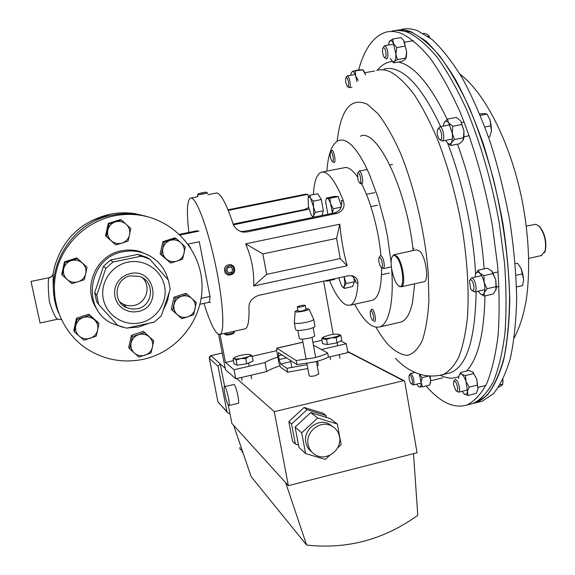 <?xml version="1.0" encoding="UTF-8"?>
<svg xmlns="http://www.w3.org/2000/svg" width="575" height="575" viewBox="0 0 575 575"><rect width="100%" height="100%" fill="white"/><g stroke="black" fill="none" stroke-linecap="round" stroke-linejoin="round"><path stroke-width="0.86" d="M308.121 444.497C309.084 449.125 311.535 452.597 315.488 454.926C326.528 461.818 342.477 449.643 339.502 436.691C338.481 431.732 335.778 428.102 331.394 425.816C320.354 419.728 305.181 431.854 308.121 444.497M332.602 426.485L328.943 423.919C317.975 417.874 302.91 429.899 305.835 442.455C306.626 446.401 308.588 449.542 311.715 451.885M228.505 405.361L228.922 405.533C230.51 405.375 226.78 388.147 224.847 386.688L224.458 386.544C222.892 386.759 226.536 403.679 228.505 405.361M238.151 403.334L238.237 403.312C239.912 403.132 236.188 385.94 234.169 384.503L224.537 386.529M274.275 411.657L288.37 485.667L417.062 452.762L404.743 381.606L403.938 380.614L274.275 411.657L236.814 378.544M225.235 368.309L220.211 363.867L224.645 386.501M337.568 447.982L341.119 444.669L337.345 424.034L317.659 418.018L301.688 432.817L305.577 453.567L325.313 459.411L329.705 455.314M295.37 444.058L291.582 423.983L288.822 421.576L292.574 441.456L295.37 444.058L298.482 444.985M326.435 417.421L326.097 415.56L323.021 413.245L304.118 407.445L288.822 421.576M291.582 423.983L307.028 409.716L326.097 415.56M228.297 405.095L231.89 423.437L233.644 425.363L251.153 476.675L306.633 545.057C347.113 549.499 384.165 539.58 417.788 515.293L413.482 453.682M288.37 485.667L233.644 425.363M285.682 482.705L306.633 545.057M220.211 363.867L218.018 366.217L209.365 358.39L210.881 355.623L220.211 363.867M227.276 412.261L217.947 401.868L209.286 357.938M229.964 413.598L228.124 413.166L226.909 411.484L218.018 366.217M226.909 411.484L217.99 402.098M307.028 409.716L304.118 407.445M305.577 453.567L298.935 447.379L295.112 427.067L310.737 412.613L330.028 418.521L337.345 424.034M317.659 418.018L310.737 412.613M301.688 432.817L295.112 427.067M477.976 402.27L482.159 401.228L493.343 393.782C500.128 385.552 505.784 373.772 510.312 358.455C514.043 341.176 516.163 321.022 516.673 297.994C516.163 273.664 513.885 248.069 509.853 221.202C504.836 194.213 498.374 168.087 490.475 142.837C481.922 118.709 472.628 97.304 462.595 78.631C452.381 61.92 442.218 48.882 432.098 39.517L417.622 30.719C411.714 28.542 406.209 28.168 401.106 29.591M471.895 403.779L476.021 402.752L487.039 395.348C493.709 387.133 499.251 375.374 503.678 360.058C507.301 342.786 509.328 322.625 509.759 299.582C509.184 275.231 506.855 249.615 502.787 222.719C497.756 195.694 491.294 169.532 483.424 144.239C474.9 120.067 465.664 98.62 455.702 79.903C445.575 63.157 435.498 50.083 425.478 40.681L411.175 31.841C405.591 29.742 400.372 29.296 395.528 30.497M358.649 69.934C364.356 48.954 373.333 36.405 385.573 32.286C390.49 30.892 395.816 31.302 401.551 33.523C410.78 38.101 420.411 46.453 430.438 58.578C440.529 72.867 450.326 90.491 459.82 111.449C473.57 144.864 484.912 184.403 492.25 224.983L497.497 264.701C499.409 290.332 499.618 313.756 498.122 334.988C495.715 354.502 491.927 370.667 486.773 383.489C480.98 394.227 474.339 401.408 466.864 405.03C454.473 408.674 441.492 402.989 427.922 387.988L426.104 385.954M391.834 31.201C396.822 29.792 402.22 30.195 408.02 32.394C417.364 36.944 427.103 45.267 437.23 57.356C447.415 71.609 457.283 89.19 466.835 110.105C480.671 143.455 492.035 182.929 499.337 223.467L504.527 263.134C506.381 288.736 506.518 312.153 504.936 333.378C502.428 352.892 498.539 369.064 493.271 381.893C487.363 392.646 480.614 399.848 473.024 403.499L468.927 404.52M397.828 30.382L410.708 31.977C419.994 36.304 429.669 44.34 439.746 56.077C449.88 69.934 459.72 87.105 469.265 107.568C478.422 129.655 486.515 153.662 493.558 179.587C503.218 220.009 508.559 258.764 509.572 295.845C509.378 318.981 507.588 339.358 504.21 356.953C500.034 372.643 494.716 384.855 488.261 393.595C484.438 397.979 480.326 400.933 475.92 402.464L474.605 402.881M347.142 265.758L253.668 286.005C254.294 271.846 251.627 257.787 245.654 243.836L339.76 224.214C341.133 238.877 343.591 252.727 347.142 265.758L340.184 258.563L336.583 238.359L262.847 253.92L266.685 274.361L340.184 258.563M371.594 300.423L372.801 300.15C378.738 297.685 381.663 286.839 381.592 267.619M380.909 255.451C378.688 229.691 370.113 198.835 360.697 182.21M357.341 176.755C352.993 170.538 349.047 167.447 345.496 167.49L322.395 172.018M207.92 194.666L216.725 192.977C221.001 193.782 226.385 203.866 232.868 223.229C234.284 227.736 237.597 230.69 242.808 232.084L246.639 232.02L336.95 213.39C343.189 210.924 345.309 206.691 343.318 200.689C335.829 181.944 328.957 172.385 322.704 172.004L321.238 172.248C316.696 174.175 314.087 181.621 313.418 194.594M188.873 232.429C186.537 212.11 187.019 200.689 190.318 198.152L191.173 198.03C196.549 198.21 207.848 228.462 215.517 264.902C223.237 301.329 224.976 332.695 220.038 334.413L217.767 333.91C213.814 330.438 209.207 320.268 203.945 303.399M329.525 280.514C335.318 294.378 340.975 302.565 346.481 305.066L350.232 305.21C354.559 303.528 357.125 296.233 357.923 283.331C358.096 279.572 356.133 277.042 352.029 275.756L348.055 275.813L258.649 295.356C252.087 297.9 248.853 301.897 248.946 307.359C249.349 320.253 248.141 327.383 245.324 328.742L244.569 328.914M308.638 207.561L304.355 209.566L233.184 224.099M240.573 231.481L243.901 231.366L253.942 229.533L333.967 213.037C337 212.347 339.315 210.615 340.918 207.841L341.845 202.623L341.399 200.538L343.318 200.689M357.923 283.331L355.947 282.72L355.695 280.866L353.151 276.841L351.246 275.633M308.998 209.113L233.507 224.839M253.668 286.005L266.685 274.361M245.654 243.836L262.847 253.92M339.76 224.214L336.583 238.359M57.744 319.204L57.687 319.218C55.653 318.485 52.878 312.663 49.364 301.767C48.092 288.909 47.926 280.952 48.861 277.905L51.75 276.295M146.05 216.279L135.463 213.735C127.039 212.391 118.601 212.549 110.163 214.195C81.549 221.095 63.013 238.625 54.546 266.771L53.116 273.499C53.367 274.584 51.807 297.289 58.003 311.456M112.571 215.107C121.203 213.426 129.821 213.26 138.438 214.633L148.846 217.106L138.438 214.633C129.821 213.26 121.203 213.426 112.571 215.107C69.309 222.353 41.227 273.06 58.585 312.951C41.227 273.06 69.309 222.353 112.571 215.107M53.116 273.499C52.634 275.827 51.218 277.301 48.861 277.905M208.258 302.457L208.596 302.385C209.458 301.961 209.932 299.985 210.004 296.463L201.157 298.382M197.412 230.69L179.407 234.363M188.011 244.102L190.627 247.904M210.004 296.463L199.302 241.766L188.241 244.044M279.773 365.93C273.88 367.784 269.517 369.668 266.685 371.579L235.764 378.788L225.493 369.66L218.601 334.398M266.685 371.579L264.974 362.573L234.003 369.739L235.764 378.788M340.659 340.953L346.287 343.749L347.882 352.64L328.131 357.248M228.239 210.385L307.877 194.328L305.584 194.185L228.002 209.81M307.877 194.328L308.437 197.433M220.002 334.427L225.472 362.437L234.003 369.739M321.957 340.271L312.908 342.348M276.618 350.685L252.188 356.299M233.4 360.618L225.472 362.437M323.596 281.161L333.227 334.341M277.818 357.118C272.047 358.922 267.77 360.741 264.974 362.573M346.287 343.749L321.36 349.521M137.217 308.782L131.725 309.062L126.442 307.589C112.032 301.724 114.957 278.329 130.453 275.842L139.574 276.431C155.315 281.118 153.453 306.072 137.217 308.782M119.693 301.853L123.438 304.268L126.327 305.303L130.13 305.814L133.953 305.44C146.424 303.269 151.606 286.127 142.334 277.682M138 311.528L133.652 311.973L129.317 311.449L125.221 309.982L121.555 307.639L118.522 304.534L116.265 300.826L114.899 296.693L114.504 292.359L115.093 288.025L116.646 283.928L119.075 280.262L122.259 277.222L126.033 274.958L130.216 273.585C154.661 267.583 162.624 307.172 138 311.528M127.866 262.15C144.325 258.628 161.446 269.948 164.565 286.113C167.914 302.227 156.63 319.355 140.314 322.819C124.056 326.521 106.634 315.51 103.327 299.158C99.777 282.864 111.363 265.427 127.866 262.15M149.831 259.21L146.56 257.284L137.806 254.394L110.522 260.022L112.973 262.027L140.882 256.256L144.016 257.003L149.831 259.21L168.396 280.133L170.229 289.261L161.287 315.833L154.28 322.115L126.665 328.174L117.681 325.364L98.713 304.563L96.593 301.588L94.695 292.56L96.772 295.327L105.814 268.353L103.529 266.203L94.695 292.56M128.06 327.915L138.553 327.053L148.005 323.668M163.861 308.854L167.39 301.135L169.143 292.862M168.223 279.924C164.27 265.981 155.3 256.802 141.313 252.382C135.312 250.75 129.231 250.549 123.086 251.778C88.794 257.126 80.637 308.171 111.471 323.179L122.741 327.261M149.09 255.472L139.596 251.39C133.666 249.78 127.664 249.579 121.591 250.793C95.249 255.192 81.521 289.39 97.7 310.263M143.887 359.174C177.567 351.641 202.709 319.707 202.048 285.746C201.624 251.785 175.159 220.793 140.695 215.316C131.941 213.929 123.172 214.087 114.396 215.805C86.099 221.389 62.28 244.432 56.041 272.622C49.795 300.811 61.712 331.193 84.956 347.573C102.997 359.727 122.64 363.601 143.887 359.174M110.522 260.022L103.529 266.203M140.882 256.256L137.806 254.394M105.814 268.353L112.973 262.027M98.713 304.563L96.772 295.327M360.489 136.153C376.891 127.743 406.791 189.06 413.152 250.571M414.625 283.827L412.57 302.249C410.097 313.612 406.252 320.203 401.027 322.029L399.223 322.446M326.852 171.134L327.103 168.18C328.684 152.131 332.688 142.83 339.121 140.264L342.772 140.005L346.768 141.45L351.037 144.634L355.508 149.543L360.094 156.134L364.708 164.306L369.243 173.923L377.703 196.758L384.704 222.769L387.457 236.268L391.151 262.746M391.654 268.856C392.711 284.316 392.323 297.117 390.482 307.251C388.29 318.593 384.74 325.148 379.823 326.902C372.104 328.785 363.716 321.224 354.66 304.218M307.1 364.672L286.925 368.302L280.701 364.011L279.069 359.591L278.357 352.554L296.937 364.607L314.144 362.02C320.527 360.503 325.285 358.85 328.433 357.075L327.7 353.036C324.544 354.789 319.779 356.428 313.397 357.945L296.183 360.539L276.74 348.162L276.74 351.411L278.882 362.753L280.499 367.166L287.651 372.183L307.819 368.561M317.192 365.657L318.313 365.226L317.601 361.359L316.48 361.783M327.7 353.036L313.418 345.108M286.925 368.302L287.651 372.183M296.183 360.539L296.937 364.607M397.411 284.596L398.029 285.279C405.138 293.128 403.693 264.874 396.477 257.039C394.277 254.639 392.682 254.955 391.697 257.995C389.749 263.903 393.135 279.687 397.411 284.596M392.473 256.285L393.918 254.739L397.073 256.321C402.924 262.509 406.187 286.012 401.357 286.781L399.036 286.062M394.27 254.66L416.623 249.823L419.944 251.361C426.032 257.463 429.173 280.887 424.062 281.721L423.682 281.808M300.243 305.728L297.253 306.842C297.455 307.323 299.137 307.258 302.292 306.64L305.282 305.533C305.066 305.052 303.392 305.117 300.243 305.728M297.282 307.007L298.008 310.917C298.217 311.413 299.891 311.348 303.047 310.737L306.001 309.451M305.842 308.603L308.998 309.077C308.66 309.688 306.928 310.356 303.808 311.082C298.152 312.175 295.255 312.261 295.112 311.334L297.85 310.076M313.591 318.981L313.734 319.456C313.102 320.34 310.701 321.267 306.525 322.252C298.863 323.747 294.781 323.862 294.278 322.597M314.928 325.975L315.014 326.413C314.381 327.319 311.988 328.268 307.819 329.259C300.157 330.754 296.075 330.848 295.564 329.533L294.357 323.021M314.582 335.548L314.647 335.908C314.158 336.655 312.268 337.417 308.983 338.208C302.946 339.387 299.719 339.437 299.302 338.352L297.843 330.46M318.708 373.901L315.229 375.741C311.449 376.481 309.415 376.452 309.134 375.647L306.877 363.465M412.311 383.475L411.197 383.798C409.515 381.433 408.811 378.724 409.077 375.683L409.091 375.626C409.925 372.514 413.324 380.765 412.311 383.475M409.673 375.022L410.378 373.556C412.908 375.317 414.086 378.882 413.899 384.251L413.353 384.97L411.527 384.021M472.801 282.102C474.713 288.327 474.361 291.043 471.737 290.267L470.53 288.406L469.452 280.988C470.221 279.012 471.335 279.385 472.801 282.102M470.055 279.896L471.356 277.962C472.377 277.725 473.426 278.717 474.512 280.931C476.553 286.429 476.646 290.102 474.806 291.935L472.384 290.727M516.508 286.961L522.653 285.559L523.631 279.472L522.732 273.779L516.005 275.296M515.2 263.681L517.464 263.178L521.029 268.252L522.732 273.779M521.029 268.252L523.631 279.472M382.562 48.954L382.742 48.264C384.869 46.985 385.976 49.651 386.055 56.249L385.042 57.831L383.741 56.63L382.605 52.893L382.562 48.954M383.252 47.459L384.531 45.734C387.018 47.042 388.118 50.801 387.838 56.997L386.716 58.973L384.704 57.752M427.922 36.311L429.051 36.117L429.848 37.727M423.437 33.465L424.3 33.314L427.534 34.55L429.051 36.117M429.956 37.813L429.087 36.189M83.95 340.184L96.219 336.109L97.649 330.043L98.929 323.718L89.377 315.344L77.064 319.391L74.347 331.84L83.95 340.184M77.064 319.391L76.497 318.241L73.808 330.596L74.347 331.84M76.497 318.241L88.722 314.23L89.377 315.344M88.722 314.23L98.196 322.539L98.929 323.718M94.235 319.657C97.254 322.503 98.397 325.967 97.649 330.043C96.622 334.068 94.128 336.813 90.16 338.28C86.106 339.48 82.455 338.776 79.221 336.152C76.173 333.313 75.023 329.849 75.763 325.745C76.798 321.698 79.307 318.945 83.289 317.486C87.364 316.3 91.015 317.026 94.235 319.657M176.094 238.388L164.091 242.233L161.367 254.588L170.638 263.041L176.762 261.172L182.591 259.167L185.315 246.876L176.094 238.388L174.764 237.892L162.854 241.701L164.091 242.233M161.367 254.588L160.145 253.963L170.638 263.041M160.145 253.963L162.854 241.701M166.139 258.887C163.199 256.019 162.107 252.547 162.854 248.472C163.889 244.461 166.347 241.759 170.236 240.364C174.203 239.243 177.74 240.027 180.852 242.693C183.77 245.575 184.855 249.04 184.101 253.086C183.073 257.075 180.622 259.771 176.762 261.172C172.809 262.308 169.273 261.546 166.139 258.887M151.009 353.021L153.719 340.788L144.433 332.566L132.379 336.598L129.67 348.881L134.457 353.136L139.013 357.082L151.009 353.021M129.67 348.881L128.707 347.523L131.395 335.326L143.347 331.329L153.719 340.788M131.395 335.326L132.379 336.598M143.347 331.329L144.433 332.566M138.518 334.707C142.507 333.529 146.064 334.233 149.198 336.813C152.138 339.617 153.23 343.023 152.483 347.048C151.462 351.023 149.011 353.733 145.137 355.199C141.17 356.392 137.612 355.709 134.457 353.136C131.495 350.348 130.388 346.926 131.129 342.88C132.157 338.891 134.622 336.167 138.518 334.707M109.085 223.804L106.346 236.325L115.884 244.936L122.094 243.045L128.103 241.054L130.834 228.591L121.354 219.952L109.085 223.804L108.265 223.416L120.441 219.592L121.354 219.952M115.884 244.936L105.556 235.836L108.265 223.416M105.556 235.836L106.346 236.325M122.094 243.045C118.055 244.181 114.425 243.397 111.212 240.688C108.186 237.77 107.051 234.241 107.798 230.115C108.84 226.047 111.349 223.316 115.316 221.914C119.37 220.8 123 221.598 126.198 224.322C129.202 227.254 130.324 230.769 129.569 234.873C128.534 238.912 126.047 241.644 122.094 243.045M358.031 180.104L357.478 173.528C358.16 172.076 359.037 172.816 360.101 175.742C361.287 180.967 361.035 183.303 359.353 182.757L358.031 180.104M357.909 172.831L359.066 171.134C359.943 171.012 360.827 172.263 361.711 174.886C362.998 179.81 362.998 182.915 361.725 184.187L359.763 183.058M378.738 259.102L378.903 257.995C380.679 256.809 381.879 259.368 382.512 265.657C382.353 267.418 381.857 267.936 381.002 267.202C379.55 265.226 378.796 262.531 378.738 259.102M379.335 257.277L380.47 255.544C382.727 256.608 384.021 260.18 384.359 266.254L383.453 268.611L381.433 267.504M313.655 217.228L313.727 215.23L315.352 212.419L313.497 206.964L313.317 201.157L310.687 198.404L309.745 195.335L308.157 198.21C308.682 196.557 309.522 196.621 310.687 198.404L313.497 206.964L313.727 215.23C313.181 216.833 312.333 216.717 311.176 214.892L308.416 206.425L308.157 198.21M309.745 195.335L317.695 193.732L321.324 199.532L323.344 210.781L321.863 215.532M323.344 210.781L315.352 212.419M311.672 215.611L313.317 217.292M321.324 199.532L313.317 201.157M341.262 207.129L333.263 208.768L330.611 203.701L329.748 198.282L338.179 196.571L334.815 196.348L326.463 198.044L326.111 199.417M329.748 198.282L326.463 198.044M338.179 196.571L341.521 206.432M332.465 213.354L333.263 208.768M327.815 214.31L325.702 201.947C325.831 199.554 326.334 198.353 327.211 198.346C328.311 198.555 329.446 200.337 330.611 203.701L332.436 213.354M353.733 277.366L354.502 281.728L346.157 283.568L344.058 276.683M354.502 281.728L352.489 286.587L344.217 288.413L344.31 286.192L346.157 283.568M342.067 286.249L344.217 288.413M344.001 276.697L344.231 277.897C344.878 281.721 344.899 284.488 344.31 286.192C343.634 287.651 342.657 287.327 341.363 285.222L338.718 277.854M334.564 278.76L334.578 279.407L326.693 281.132L326.471 280.528M324.738 280.909L326.693 281.132M196.319 302.543L187.184 294.263L175.296 298.195L172.579 310.435L181.757 318.687L187.838 316.825L193.603 314.726L196.319 302.543M181.757 318.687L171.285 309.379L173.973 297.232L185.783 293.336L187.184 294.263M171.285 309.379L172.579 310.435M173.973 297.232L175.296 298.195M174.074 304.427C175.102 300.445 177.538 297.749 181.391 296.326C185.322 295.176 188.83 295.909 191.913 298.511C194.796 301.322 195.867 304.736 195.119 308.746C194.091 312.699 191.669 315.395 187.838 316.825C183.921 317.982 180.413 317.271 177.316 314.683C174.405 311.873 173.327 308.459 174.074 304.427M62.222 275.13L71.933 283.683L84.309 279.694L85.74 273.527L87.033 267.188L77.381 258.606L64.953 262.559L62.222 275.13L61.777 274.325L64.479 261.855L64.953 262.559M64.479 261.855L76.813 257.938L77.381 258.606M76.813 257.938L87.033 267.188M85.74 273.527C84.705 277.588 82.182 280.334 78.186 281.779C74.089 282.943 70.409 282.188 67.138 279.5C64.055 276.589 62.891 273.067 63.638 268.928C64.673 264.845 67.21 262.085 71.228 260.655C75.339 259.498 79.027 260.274 82.275 262.976C85.33 265.894 86.487 269.409 85.74 273.527M438.725 128.563C441.471 128.627 443.023 140.537 440.206 139.84L439.293 139.258C437.474 136.483 436.871 133.335 437.482 129.813L438.725 128.563M438.15 128.721L439.94 126.773C443.145 126.773 445.366 140.501 442.254 141.04L439.918 139.754M484.883 127.017L491.158 125.796L491.388 131.179L489.735 136.893L488.534 137.13M480.305 115.345L486.96 114.058L490.001 119.729L491.158 125.796M479.723 113.936L485.128 113.649L486.96 114.058M491.388 131.179L490.001 119.729M371.184 310.831C373.225 311.873 374.728 321.935 372.614 320.368L372.406 320.203C370.695 317.616 369.991 314.683 370.293 311.398L371.184 310.831M370.638 310.809L371.687 309.17L372.248 309.271C374.462 310.32 376.582 321.145 374.641 321.468L373.98 321.303M345.611 81.988L345.704 78.006C346.675 76.676 347.58 78.028 348.421 82.06C348.773 85.661 348.357 87.091 347.171 86.365L345.611 81.988M346.064 77.453L347.163 75.922C348.342 76.037 349.284 78.013 349.988 81.851C350.391 85.179 350.132 87.12 349.226 87.68L347.494 86.609M332.451 161.575L332.048 161.316C330.481 158.7 329.906 155.76 330.316 152.512L330.97 151.901C332.76 152.08 334.319 162.287 332.451 161.575M330.668 151.951L332.012 150.355C334.111 150.506 336.188 162.33 334.168 162.624L332.379 161.553M457.578 387.457C457.844 390.59 457.305 391.697 455.939 390.784L453.503 384.747L453.538 381.973C454.926 380.183 456.277 382.008 457.578 387.457M453.963 381.175L455.084 379.399C456.96 379.673 458.404 382.375 459.418 387.507C459.727 390.166 459.439 391.719 458.57 392.172L456.421 391.108M498.518 387.284L501.666 385.502L502.715 384.222L500.034 384.876M502.96 379.421L502.715 384.222M502.967 379.407L502.895 382.706M538.516 225.63L539.788 226.758C544.899 233.623 546.775 241.493 545.409 250.362L544.503 252.662M541.341 255.573L545.107 250.937C546.523 241.694 544.575 233.493 539.257 226.342L535.993 224.264L526.298 226.083M331.207 337.863C337.36 336.605 339.962 335.462 339.027 334.427C337.626 333.946 334.959 334.025 331.013 334.672L323.703 336.828C321.792 338.467 324.293 338.812 331.207 337.863M340.838 335.318L341.744 340.371L337.094 342.858L327.441 344.547L326.514 339.458L331.207 337.884L336.174 337.769L340.838 335.318L339.027 334.427M326.514 339.458L321.662 338.675L322.582 343.721L327.441 344.547M337.094 342.858L336.174 337.769M323.15 337.209L321.662 338.675M234.449 358.642C237.453 360.13 254.085 355.911 250.42 354.603L250.341 354.574C245.669 354.063 240.544 354.955 234.952 357.255L234.449 358.642M252.116 355.932L253.101 361.064L246.725 363.774L237.123 365.19L234.032 363.882L233.04 358.764L234.435 358.656L236.124 360.036L240.767 358.584L245.733 358.613L248.795 356.522L252.116 355.932L250.233 354.531M237.123 365.19L236.124 360.036M233.04 358.764L234.104 357.88M246.725 363.774L245.733 358.613M478.256 291.151L480.01 293.53C481.872 295.248 483.287 294.975 484.258 292.711L484.193 296.06L493.077 294.033L495.83 290.073L496.376 287.773L495.772 279.86L495.959 286.681L486.989 288.722L484.15 282.483C483.101 278.221 481.634 275.123 479.751 273.197C477.875 271.551 476.481 271.889 475.547 274.21L475.007 277.143M475.611 274.038L478.213 270.178L487.104 268.194L491.33 270.602L492.43 271.867L495.772 279.86L492.94 273.635L483.97 275.648L484.15 282.483C485.077 286.774 485.113 290.181 484.258 292.711L486.989 288.722M478.213 270.178L479.751 273.197L483.97 275.648M491.33 270.602L492.94 273.635M495.83 290.073L495.959 286.681M484.193 296.06L480.168 293.688M430.143 376.079L430.682 380.212L430.086 384.107M416.774 384.143L418.047 386.091L419.577 387.076C420.67 386.989 421.18 385.473 421.108 382.533L419.319 374.109M413.907 371.989L413.892 372.715M428.857 376L422.014 377.653L421.108 382.533L422.395 386.86L418.923 386.867M429.511 376.043L430.682 380.212L429.762 385.07L422.395 386.86M419.383 374.131L422.014 377.653M390.267 58.341L392.409 61.467L393.523 61.834L394.321 61.453C395.463 60.246 395.974 57.701 395.844 53.82L393.48 43.528L396.815 47.588L405.188 46.108L404.311 41.623L402.816 39.409M403.672 40.48L406.676 51.894L406.331 56.868L405.698 58.679M389.088 41.781L392.639 39.05L393.48 43.528C392.1 40.839 390.813 40.006 389.627 41.019L388.24 45.08M403.564 40.372L400.976 37.591L392.639 39.05M396.815 47.588L395.844 53.82L397.361 59.577L394.321 61.453L393.767 62.862L392.121 61.23M405.188 46.108L406.676 51.894L405.691 58.089L397.361 59.577M405.691 58.089L405.073 59.527L402.011 61.381L393.767 62.862M445.74 140.35L446.811 142.133C448.543 144.368 450.031 144.591 451.267 142.801C452.417 140.724 452.741 137.518 452.245 133.17L454.444 139.553L463.464 137.777L463.96 130.877L460.855 121.325L461.775 124.487L452.733 126.241L448.701 122.921C446.94 120.728 445.46 120.563 444.252 122.439L443.224 126.097M461.775 124.487L463.96 130.877L463.932 137.497L463.306 139.739M452.733 126.241L452.245 133.17L447.372 119.111L443.979 122.985M460.388 120.664L456.356 117.379L447.372 119.111M454.444 139.553L451.267 142.801L450.786 145.482L447.515 142.974M463.464 137.777L462.904 140.501L459.713 143.721L450.786 145.482M363.831 70.775L362.825 69.755L363.831 70.775L365.643 74.851L362.811 69.769L352.518 71.322L351.045 73.298L350.757 75.275M356.924 81.549L355.738 76.073C354.703 73.025 353.632 71.444 352.518 71.322L359.397 69.798L362.825 69.755M355.314 71.12L355.738 76.073L358.175 80.363M472.873 372.162L476.711 379.033L478.033 388.822L476.193 393.451L468.028 395.471L466.059 381.635C464.787 377.89 463.342 375.453 461.739 374.325C460.208 373.477 459.231 374.325 458.814 376.869L458.699 378.515M462.048 391.316L464.377 394.141C465.951 395.075 466.95 394.234 467.382 391.611L469.178 387.133L466.059 381.635L465.391 375.561L473.599 373.57L476.711 379.033L477.401 385.113L469.178 387.133M477.401 385.113L478.012 388.995M463.996 393.846L468.028 395.471M459.202 375.317L460.546 372.514L461.739 374.325L465.391 375.561M473.663 372.988L472.334 371.759L468.668 370.544L460.546 372.514M473.297 372.665L473.599 373.57M233.967 266.584L230.934 264.536C225.213 264.809 223.316 267.67 225.242 273.103L228.138 275.116C233.932 274.951 235.872 272.104 233.967 266.584M233.184 267.454C230.259 263.034 223.251 268.259 226.514 272.442C229.454 276.863 236.433 271.63 233.184 267.454M228.031 267.418L226.758 270.315L228.577 272.845L231.675 272.478L232.947 269.582L231.128 267.052L228.031 267.418M231.897 269.143L232.947 269.582M230.632 272.025L231.675 272.478M234.456 331.825L234.305 332.249C230.561 333.823 227.298 334.384 224.523 333.946L224.451 333.428M233.558 333.378L233.4 333.572C230.539 334.772 228.045 335.203 225.925 334.866L224.724 334.082M197.491 195.04L207.604 193.114M205.534 192.187L198.497 193.588L205.534 192.187M200.661 193.099L205.261 192.33L200.697 193.315M239.732 447.573L240.134 449.046L242.132 450.239M222.245 353.036L210.845 355.616L222.237 353.014M403.204 380.578L347.731 351.799M210.824 355.637L210.845 355.616C209.595 356.522 209.077 357.327 209.286 358.031M384.014 69.101C388.463 67.807 393.307 68.389 398.547 70.847C412.354 77.496 426.398 96.075 440.666 126.586M377.279 70.272C381.599 64.961 386.616 62.028 392.344 61.482M398.669 61.985L403.801 63.76C417.967 70.265 432.414 88.78 447.142 119.305M376.812 70.402C381.175 69.122 385.94 69.719 391.108 72.191C398.489 76.568 406.144 83.964 414.079 94.386C422.036 106.497 429.726 121.174 437.151 138.41C448.083 166.412 456.521 196.995 462.48 230.158C467.547 263.12 469.178 292.459 467.374 318.176C465.592 333.838 462.71 346.84 458.735 357.183C454.243 365.858 449.039 371.637 443.131 374.519L440.357 375.231M447.544 143.002C462.645 181.686 473.369 231.811 475.611 274.045M476.136 291.633C475.223 339.674 466.598 366.728 450.247 372.801L447.019 373.585M337.166 141.184C340.86 109.279 350.923 96.974 367.339 104.276L378.027 113.764C385.509 123.452 392.883 136.325 400.157 152.382C414.331 186.702 425.047 232.508 428.202 272.6L428.893 300.315C427.98 316.768 425.773 330.187 422.28 340.558C418.162 348.946 413.231 353.884 407.488 355.372C401.443 354.947 395.126 351.49 388.527 345.014C384.28 340.342 380.089 334.42 375.957 327.247M457.499 144.16C472.039 184.187 480.923 225.752 484.15 268.848M484.984 295.881C484.114 333.852 477.954 358.915 466.497 371.076M458.857 376.596C453.057 379.004 446.897 378.551 440.385 375.223M355.947 282.72L355.501 280.197M341.902 203.421L341.399 200.538M304.355 209.566L306.82 209.853M243.901 231.366L246.639 232.02M333.967 213.037L336.95 213.39M49.155 277.675L31.007 281.434L40.078 323.006L57.687 319.218L61.367 319.621M198.907 231.128L180.054 234.981M290.749 361.675L280.701 364.011M279.069 359.591L286.594 357.851M282.124 354.926L278.357 355.796M302.946 342.233L276.927 348.198M228.922 405.533L238.237 403.312M242.866 452.403L241.694 451.54M240.343 449.772L239.962 448.816M403.938 380.614L347.674 351.483M209.35 358.347L217.939 401.882M331.394 425.816L328.943 423.919M290.512 360.403L291.877 367.691M460.05 74.283C486.328 93.761 512.706 147.868 523.279 206.554C529.194 240.752 530.2 271.81 526.305 299.74C523.192 316.854 519.584 327.477 514.201 337.942M482.159 401.228L476.021 402.752M395.492 358.383C406.532 370.199 423.423 379.867 443.131 374.519L447.257 373.527M466.864 405.03L473.024 403.499M475.051 402.68L475.92 402.464M372.801 300.15L350.232 305.21M245.324 328.742L220.038 334.413M197.807 196.672L190.993 198.016M241.141 231.682L242.808 232.084M140.695 215.316L135.463 213.735C127.032 212.391 118.601 212.542 110.163 214.195L91.813 220.491M210.479 302.436L208.596 302.385L199.978 304.261M123.438 304.268L126.442 307.589M141.313 252.382L139.596 251.39M144.016 257.003L140.875 255.127M401.027 322.029L379.823 326.902M276.783 348.155L302.932 342.161M401.357 286.781L424.062 281.721M295.09 311.657L294.335 322.496M302.371 339.135L306.123 359.382M311.988 337.367L315.668 357.384M316.423 361.459L318.758 374.167M313.131 327.649L314.647 335.908M313.734 319.456L315.014 326.413M308.998 309.077L313.77 319.362M305.282 305.533L306.029 309.616M409.378 375.13L409.795 374.368M413.353 384.97L421.123 383.087M430.697 380.765L442.671 377.868M410.378 373.556L414.942 372.463M474.806 291.935L484.84 289.656M496.448 287.018L499.021 286.436M471.55 277.912L481.591 275.662M493.199 273.06L498.115 271.961M384.682 45.705L393.753 44.11M404.584 42.198L413.454 40.638M359.202 171.106L367.252 169.503M389.864 165.003L392.567 164.464M412.908 248.537L414.115 248.278M383.453 268.611L391.395 266.872M374.756 192.625L366.433 194.321M377.408 205.282L370.904 206.626M389.232 273.06L381.534 274.757M442.254 141.04L452.353 139.057M464.039 136.757L469.265 135.729M439.731 126.773L449.844 124.811M461.552 122.547L464.154 122.044M347.271 75.907L355.156 74.484M364.881 72.723L374.684 70.955M349.226 87.68L352.001 87.17M458.57 392.172L467.497 389.979M478.134 387.363L485.825 385.466M539.788 226.758L539.257 226.342M545.409 250.362L545.107 250.937M541.822 255.465L528.763 258.376M339.918 358.175L339.286 354.646M337.676 345.748L337.151 342.829M330.51 359.619L330 356.809M251.62 378.753L250.944 375.252M249.205 366.225L248.587 362.983M242.082 380.37L241.514 377.452M496.376 287.773L496.203 288.197M430.567 382.627L430.344 383.18M406.331 56.868L405.713 58.147M463.932 137.497L463.543 138.352M233.4 333.572L234.305 332.249M234.341 331.207L234.499 332.041M197.814 196.722L197.498 195.097M198.454 193.653L197.548 195.004M206.224 192.172L207.661 193.157"/></g></svg>
